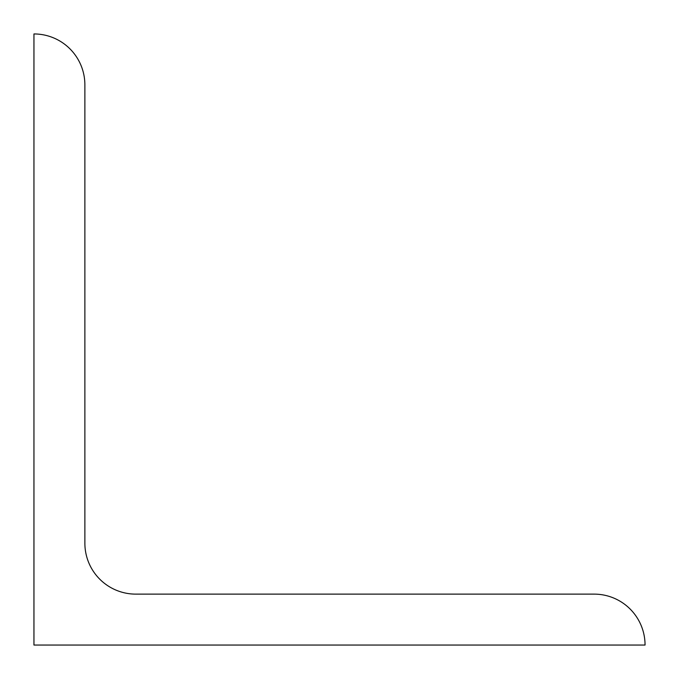 <?xml version="1.0" encoding="UTF-8"?>
<svg xmlns="http://www.w3.org/2000/svg" width="679" height="679" viewBox="0 0 679 679"><rect width="100%" height="100%" fill="white"/><g stroke="black" fill="none" stroke-linecap="round" stroke-linejoin="round"><path stroke-width="1.02" d="M645.05 645.05A50.925 50.925 0 0 0 594.125 594.125L135.8 594.125A50.925 50.925 0 0 1 84.875 543.2L84.875 84.875A50.925 50.925 0 0 0 33.95 33.95L33.95 645.05L645.05 645.05"/></g></svg>
